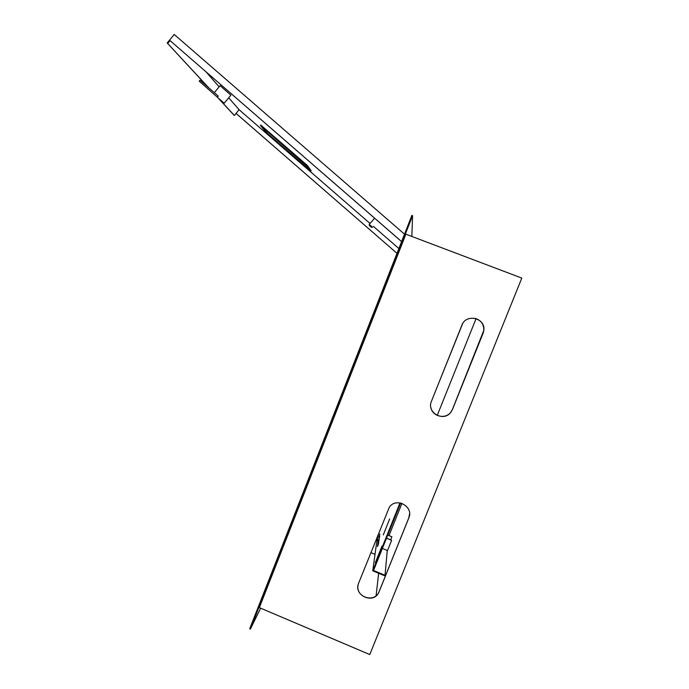 <?xml version="1.0" encoding="UTF-8"?>
<svg xmlns="http://www.w3.org/2000/svg" width="689" height="689" viewBox="0 0 689 689"><rect width="100%" height="100%" fill="white"/><g stroke="black" fill="none" stroke-linecap="round" stroke-linejoin="round"><path stroke-width="1.03" d="M386.546 538.083L391.645 540.322L387.519 550.571L382.386 548.453M387.743 535.103L391.903 536.817L390.706 539.797M391.903 536.817L387.786 534.991M378.407 540.434L378.726 541.072M386.495 538.204L391.645 540.322M358.073 585.099C355.395 596.984 374.273 603.349 378.916 592.092L408.818 517.809L409.593 513.856M430.892 407.543C432.365 416.397 445.18 419.584 450.649 412.427L452.406 409.49L483.79 330.393C483.928 324.123 480.965 320.092 474.876 318.284M378.657 573.274L376.091 595.727M370.854 552.638L375.014 554.361M462.715 323.107L439.246 381.792M476.082 318.602L437.239 415.407M401.945 503.349L389.044 535.508M411.841 236.456L412.59 215.657L250.374 629.1L249.702 628.807L411.884 215.39L412.59 215.657M260.631 608.18L250.374 629.1M405.881 234.2L259.348 607.638L369.786 654.55L521.806 278.08L405.881 234.2M439.289 381.689L462.595 323.752M483.092 333.364L483.833 330.401C485.771 317.93 466.022 313.271 461.906 325.191L431.452 401.265C426.37 412.358 443.26 422.262 450.675 412.496L452.432 409.55L483.049 333.347M358.633 583.17C353.121 595.434 373.679 604.692 378.898 592.256L408.818 517.93C414.046 506.501 395.942 496.735 389.276 507.354L358.633 583.17M382.016 546.015L375.333 562.775L382.016 546.015M389.681 518.886L383.282 534.914L389.681 518.886M400.628 502.987L373.541 570.492L385.03 575.272L387.261 550.468M376.978 540.098L372.749 570.819L384.806 575.832L385.03 575.272M377.546 535.921L377.288 537.79M379.424 536.791L379.785 533.949L378.735 536.834M378.201 540.891L377.451 546.584L378.494 543.974L379.217 538.385M399.999 502.867L372.749 570.819M379.51 536.145L379.286 536.783M378.786 540.589L378.278 544.508M379.303 536.662L378.786 536.455M220.135 85.651L230.875 95.177L224.175 103.212M199.199 81.147L224.158 103.229L199.199 81.147L199.991 80.191L218.249 96.072L217.457 97.028M369.295 225.432L371.474 227.327L369.295 225.432L369.244 224.399L372.499 227.249L371.474 227.327M235.982 113.34L396.993 253.328L236.069 113.435L239.057 109.663L228.688 97.795M401.592 241.624L170.062 40.608L401.601 241.598M260.735 125.036L307.328 165.429L311.092 170.691M219.136 86.857L206.097 71.923M398.879 248.531L373.317 226.319M370.045 223.477L239.057 109.663M208.836 87.882L167.194 42.985L208.388 87.494M218.869 98.82L233.967 115.141L234.363 115.476L236.069 113.435M167.194 42.985L174.196 34.45L404.512 234.174M167.737 43.459L170.062 40.608M234.363 115.476L219.3 99.19M310.705 171.07L306.726 165.679L260.399 125.441L266.178 132.391L310.705 171.07M310.05 170.459L306.209 165.282L261.148 126.139L266.634 132.744L310.05 170.459M266.264 130.574L307.001 166.342M266.634 132.744L267.349 131.9M377.116 538.152L376.831 539.074L377.934 541.339L379.682 536.826L377.727 537.317M377.314 537.747L377.641 540.314M376.831 539.074L377.503 540.727M310.739 171.096L311.135 170.631L310.739 171.096M306.769 165.73L307.156 165.274M306.726 165.679L307.105 165.231M260.433 125.467L260.769 124.993M369.244 224.399L374.618 218.215M214.313 92.645L220.17 85.617"/></g></svg>
